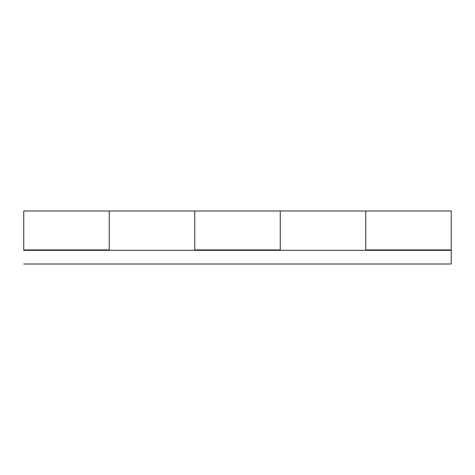 <?xml version="1.0" encoding="UTF-8"?>
<svg xmlns="http://www.w3.org/2000/svg" width="475" height="475" viewBox="0 0 475 475"><rect width="100%" height="100%" fill="white"/><g stroke="black" fill="none" stroke-linecap="round" stroke-linejoin="round"><path stroke-width="0.71" d="M365.75 211.779L365.75 249.898L451.25 249.898L451.25 210.995L365.75 210.995L365.75 249.898L451.25 249.898L451.25 250.325L23.75 250.325L451.25 250.325L451.25 264.005L23.75 264.005L451.25 264.005L451.25 250.325M23.75 210.995L23.75 249.898L109.25 249.898L109.25 210.995L23.75 210.995L23.75 250.325M280.25 249.898L280.25 210.995L280.25 249.898L194.75 249.898L280.25 249.898M365.75 211.048L365.75 237.5L365.75 210.995L194.75 210.995L194.75 249.898L194.75 211.779M23.75 249.898L109.25 249.898L109.25 210.995L194.75 210.995M451.25 210.995L451.25 249.898M194.75 250.325L194.75 211.019M109.25 211.019L109.25 250.325M280.25 211.048L280.25 247.635M365.75 237.5L365.75 247.635M109.25 247.623L109.25 211.5M280.25 210.995L280.25 237.5M194.75 247.623L194.75 211.5M109.25 264.005L23.75 264.005M194.75 264.005L280.25 264.005M365.75 264.005L451.25 264.005"/></g></svg>
